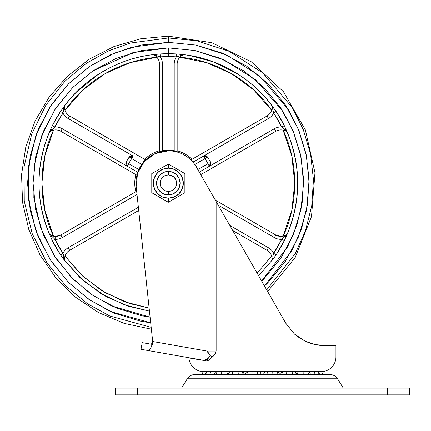 <?xml version="1.0" encoding="UTF-8"?>
<svg xmlns="http://www.w3.org/2000/svg" width="431" height="431" viewBox="0 0 431 431"><rect width="100%" height="100%" fill="white"/><g stroke="black" fill="none" stroke-linecap="round" stroke-linejoin="round"><path stroke-width="0.65" d="M168.327 168.155A15.004 15.004 0 0 1 183.331 183.153A15.004 15.004 0 0 1 168.327 198.158L168.327 202.268L184.883 192.711L184.883 173.596L168.327 164.044L168.327 168.155L174.07 169.297L178.935 172.545L182.189 177.416L183.331 183.153L182.189 188.897L178.935 193.761L174.07 197.015L168.327 198.158L162.589 197.015L157.719 193.761L154.47 188.897L153.328 183.153L154.47 177.416L157.719 172.545L162.589 169.297L168.327 168.155L168.327 164.044L184.883 173.596L184.883 192.711L168.327 202.268L151.777 192.711L151.777 173.596L168.327 164.044L151.777 173.596L151.777 192.711L168.327 202.268L168.327 198.158A15.004 15.004 0 0 1 153.328 183.153A15.004 15.004 0 0 1 168.327 168.155M168.327 171.393A11.761 11.761 0 0 1 180.093 183.153A11.761 11.761 0 0 1 168.327 194.914A11.761 11.761 0 0 0 180.093 183.153A11.761 11.761 0 0 0 168.327 171.393L168.327 174.921A8.232 8.232 0 0 1 176.565 183.153A8.232 8.232 0 0 1 168.327 191.386L168.327 194.914L168.327 191.386L165.181 190.761L162.509 188.977L160.725 186.305L160.095 183.153L160.725 180.002L162.509 177.335L165.181 175.546L168.327 174.921L171.479 175.546L174.151 177.335L175.934 180.002L176.565 183.153L175.934 186.305L174.151 188.977L171.479 190.761L168.327 191.386A8.232 8.232 0 0 1 160.095 183.153A8.232 8.232 0 0 1 168.327 174.921L168.327 171.393A11.761 11.761 0 0 0 156.566 183.153A11.761 11.761 0 0 0 168.327 194.914A11.761 11.761 0 0 1 156.566 183.153A11.761 11.761 0 0 1 168.327 171.393L163.828 172.287L160.014 174.835L157.46 178.655L156.566 183.153L157.46 187.657L160.014 191.472L163.828 194.02L168.327 194.914L172.831 194.02L176.645 191.472L179.194 187.657L180.093 183.153L179.194 178.655L176.645 174.835L172.831 172.287L168.327 171.393M245.287 374.582L246.769 374.437L245.314 374.437L246.435 371.619L243.17 371.641L244.275 374.437L238.332 374.437L238.041 371.619L238.332 374.437L228.505 374.437L229.588 371.619L228.505 374.437L221.631 374.437L221.728 371.619L221.631 374.437L209.854 374.437L210.323 371.619L209.854 374.437L202.064 374.437L203.179 371.619L202.064 374.437L205.706 374.437L206.756 371.619L205.706 374.437L216.184 374.437L217.041 371.619L216.184 374.437L227.487 374.437L226.765 371.619L227.487 374.437L232.244 374.437L232.805 371.619L232.244 374.437L243.203 374.437L242.233 371.619L243.203 374.437L244 374.437M246.769 374.437L247.68 371.619L246.769 374.437L257.937 374.437L257.296 371.619L257.937 374.437L261.358 374.437L260.135 371.619L261.234 374.437A8.167 8.044 90 0 1 261.261 374.582A8.167 8.044 -90 0 0 261.234 374.437L251.941 374.437L252.135 371.619L251.941 374.437L246.769 374.437M280.549 374.582L281.648 374.437L282.617 371.619L281.648 374.437L280.576 374.437L281.691 371.619L278.431 371.641L279.536 374.437L272.909 374.437L272.715 371.619L272.909 374.437L263.492 374.437L264.715 371.619L263.616 374.437L266.913 374.437L267.554 371.619L266.913 374.437L278.087 374.437L277.171 371.619L278.087 374.437L279.412 374.437M309.426 371.619L310.541 374.437L314.996 374.437L308.666 374.437L307.809 371.619L308.666 374.437L297.363 374.437L298.085 371.619L297.363 374.437L292.606 374.437L292.046 371.619L292.606 374.437L281.648 374.437L286.518 374.437L286.809 371.619L286.518 374.437L296.345 374.437L295.262 371.619L296.345 374.437L303.219 374.437L303.122 371.619L303.219 374.437L310.509 374.437M318.514 371.619L319.63 374.437L322.787 374.437L321.671 371.619L322.787 374.437L319.145 374.437L318.094 371.619L319.145 374.437L314.996 374.437L314.528 371.619L314.996 374.437L318.881 374.437M115.4 394.871L115.4 388.105L115.4 394.871L137.457 394.871L115.4 394.871M329.327 374.582L330.054 374.582A8.819 8.819 0 0 1 337.565 378.774L343.286 388.105L337.565 378.774L187.286 378.774L337.565 378.774A8.819 8.819 0 0 0 330.054 374.582L194.796 374.582A8.819 8.819 0 0 0 187.286 378.774L181.564 388.105L187.286 378.774A8.819 8.819 0 0 1 194.796 374.582L195.523 374.582M409.45 394.871L137.457 394.871L137.457 388.105L115.4 388.105L387.399 388.105L137.457 388.105L137.457 394.871L409.45 394.871L409.45 388.105L387.399 388.105L387.399 394.871L387.399 388.105L409.45 388.105M330.054 374.582L194.796 374.582M63.729 107.007L63.33 107.556L63.826 109.733L62.974 113.019L64.51 106.866A10.29 10.29 0 0 0 69.65 115.998L68.184 118.541A13.232 13.232 0 0 1 62.974 113.019A126.563 126.563 0 0 0 54.915 126.978L52.49 129.365L54.915 126.978A13.232 13.232 0 0 1 62.301 128.729L127.274 166.242L125.933 164.55L126.105 162.401A47.049 47.049 0 0 1 129.246 156.965A2.942 2.942 0 0 1 133.157 156.054L68.184 118.541L133.152 156.054L133.001 156.324L133.157 156.054L131.687 155.661L132.883 156.534L131.687 155.661L131.687 156.534L131.687 155.661L130.21 156.534L132.883 156.534L131.687 158.603L131.687 156.534L130.21 156.534A2.942 2.08 90 0 0 129.806 157.342L131.687 158.603L132.883 156.534L131.687 156.534L131.687 158.603A44.107 44.107 0 0 0 128.745 163.694L126.789 162.735A2.942 2.069 90 0 0 126.676 163.694A2.942 2.069 90 0 0 127.436 165.967L128.745 163.694L138.852 169.534A32.47 32.47 0 0 1 141.794 164.437L131.687 158.603L141.794 164.437L142.623 163.516M194.09 163.597L194.866 164.437L204.973 158.603L204.973 156.534L203.777 156.534L204.973 158.603L206.853 157.342A2.942 2.08 -90 0 0 206.449 156.534L204.973 156.534L204.973 158.603L194.866 164.437A32.47 32.47 0 0 1 197.807 169.534L207.914 163.694A44.107 44.107 0 0 0 204.973 158.603L203.777 156.534L204.973 156.534L204.973 155.661L203.777 156.534L203.502 156.054A2.942 2.942 0 0 1 204.973 155.661L204.973 156.534L206.449 156.534L204.973 155.661L206.449 156.534L206.853 157.342L207.413 156.965L204.973 155.661L203.502 156.054L268.475 118.541L192.948 162.148L203.502 156.054L203.658 156.324L204.973 155.661A2.942 2.942 0 0 1 207.413 156.965A47.049 47.049 0 0 1 210.554 162.401L209.87 162.735A2.942 2.069 90 0 1 209.983 163.694A2.942 2.069 90 0 1 209.224 165.967L209.385 166.242A2.942 2.942 0 0 0 210.554 162.401L210.727 164.55L209.385 166.242L274.358 128.729A13.232 13.232 0 0 1 281.745 126.978L281.745 126.983A126.563 126.563 0 0 0 273.685 113.019A13.232 13.232 0 0 1 268.475 118.541A13.232 13.232 0 0 0 273.685 113.019L272.828 109.716M130.41 155.957A2.942 2.942 0 0 0 129.769 156.372M204.439 155.71A2.942 2.942 0 0 0 203.992 155.833M280.796 258.304L293.295 234.917L280.796 258.304L263.977 278.798L261.66 281.055L287.709 246.747L296.803 225.478L302.228 202.322L303.505 178.272L300.509 154.449L293.527 131.951L283.156 111.661L255.599 79.81L224.47 60.092L194.591 50.465L168.327 47.889L168.327 53.692A129.462 129.462 0 0 1 176.57 53.956L181.3 54.425L179.662 55.938L176.387 56.849L182.485 55.098A10.29 10.29 0 0 0 177.152 64.117L174.21 64.117L174.21 150.667L174.21 64.117A13.232 13.232 0 0 1 176.387 56.849A126.563 126.563 0 0 0 168.327 56.59L168.327 53.692L176.57 53.956L176.387 56.849L168.327 56.59A126.563 126.563 0 0 0 160.273 56.849L156.997 55.938L160.273 56.849A13.232 13.232 0 0 1 162.449 64.117L162.449 150.667A33.02 33.02 0 0 1 174.21 150.667L172.982 150.467M172.966 150.462L170.611 150.214M170.563 150.214L169.297 150.15M169.286 150.15L166.097 150.214M153.35 54.796L153.835 54.942M181.984 54.495L181.3 54.425C207.984 56.93 245.977 70.064 273.329 107.556L276.099 111.413A129.462 129.462 0 0 1 284.341 125.69L287.493 132.759L286.308 131.385A10.29 10.29 0 0 0 275.829 131.277L200.722 174.636L275.829 131.277L274.358 128.729L275.829 131.277C279.342 129.424 282.833 129.456 286.308 131.385L281.745 126.978A13.232 13.232 0 0 0 274.358 128.729L209.385 166.242L207.914 163.694L197.807 169.545L194.866 164.437M138.513 170.622L138.852 169.534L128.745 163.694A44.107 44.107 0 0 1 131.687 158.603L129.246 156.965L131.687 155.661L129.246 156.965L129.806 157.342L130.21 156.534L131.687 155.661M62.974 253.288L60.561 254.893L63.33 258.751L60.561 254.893L62.974 253.288A13.232 13.232 0 0 1 68.184 247.766A13.232 13.232 0 0 0 62.974 253.288L54.915 239.329L52.49 236.948L54.915 239.329A126.563 126.563 0 0 0 62.974 253.288L63.826 256.574L63.33 258.751L63.826 256.574L62.974 253.288L65.103 261.154L64.526 260.383L83.77 281.082L106.258 296.673L128.605 306.285L149.449 311.15L124.548 304.906L100.973 293.619L80.193 277.871L63.729 259.306L60.561 254.893A129.462 129.462 0 0 1 52.318 240.617L54.915 239.329A13.232 13.232 0 0 0 55.685 239.35L55.685 236.409A10.29 10.29 0 0 0 60.83 235.035L136.665 191.251L60.83 235.035L62.301 237.578A13.232 13.232 0 0 1 55.685 239.35A13.232 13.232 0 0 0 62.301 237.578L137.004 194.451L62.301 237.578L60.83 235.035L55.685 236.409L50.352 234.922L54.915 239.329A13.232 13.232 0 0 0 55.685 239.35L55.685 236.409A10.29 10.29 0 0 1 50.352 234.922L49.436 234.055M274.358 237.578A13.232 13.232 0 0 0 280.974 239.35L280.974 236.409A10.29 10.29 0 0 1 275.829 235.035L274.358 237.578L218.194 205.156L274.358 237.578L275.829 235.035L215.295 200.086L275.829 235.035L280.974 236.409L280.974 239.35A13.232 13.232 0 0 1 274.358 237.578M53.546 236.188L44.835 210.306L41.888 183.153L44.835 156.006L53.546 130.124C38.106 162.115 38.106 204.197 53.546 236.188L52.674 235.962M285.64 235.294L283.113 236.188C298.554 204.197 298.554 162.115 283.113 130.124L291.819 156.006L294.772 183.153L291.819 210.306L283.113 236.188L283.986 235.962M238.537 74.477L213.701 61.989L190.335 55.658M266.724 289.912L295.327 253.514L305.487 230.757L311.726 205.867L313.477 179.905L310.579 154.104L303.3 129.656L292.283 107.561L262.684 72.812L229.06 51.278L196.73 40.773L168.327 37.971L196.73 40.773L229.06 51.278L262.684 72.812L292.283 107.561L303.3 129.656L310.579 154.104L313.477 179.905L311.726 205.867L305.487 230.757L295.327 253.514L266.724 289.912L295.327 253.514L305.487 230.757L311.726 205.867L313.477 179.905L310.579 154.104L303.3 129.656L292.283 107.561L262.684 72.812L229.06 51.278L196.73 40.773L168.327 37.971L168.327 42.351L195.787 45.056L227.035 55.173L259.554 75.899L288.253 109.372L298.985 130.663L306.134 154.255L309.075 179.183L307.535 204.299L301.657 228.425L291.97 250.524L264.494 286.001L267.893 282.714L285.403 261.38L298.414 237.039L306.425 210.624L309.129 183.153L306.425 155.688L298.414 129.273L285.403 104.927L267.893 83.592L246.554 66.083L222.213 53.072L195.798 45.056L168.327 42.351L168.327 37.971L130.162 43.073L108.639 50.81L86.442 63.265L64.925 81.238L45.955 105.035L31.673 134.122L24.05 166.953L24.255 201.099L32.26 233.791L46.834 262.635L65.991 286.136L87.585 303.812L109.77 316.009L151.173 327.323L109.77 316.009L87.585 303.812L65.991 286.136L46.834 262.635L32.26 233.791L24.255 201.099L24.05 166.953L31.673 134.122L45.955 105.035L64.925 81.238L86.442 63.265L108.639 50.81L130.162 43.073L168.327 37.971L168.327 36.129L168.327 37.971L130.162 43.073L108.639 50.81L86.442 63.265L64.925 81.238L45.955 105.035L31.673 134.122L24.05 166.953L24.255 201.099L32.26 233.791L46.834 262.635L65.991 286.136L87.585 303.812L109.77 316.009L151.173 327.323M272.925 107.007L276.099 111.413L284.341 125.69L286.297 130.022A129.381 129.381 0 0 1 286.297 236.29L284.341 240.617A129.462 129.462 0 0 1 276.099 254.893L273.329 258.751L258.648 275.797L273.329 258.751L272.925 259.306L273.329 258.751L272.834 256.574L273.685 253.288A126.563 126.563 0 0 0 281.745 239.329A13.232 13.232 0 0 1 280.974 239.35A13.232 13.232 0 0 0 281.745 239.329L286.179 235.046M272.457 108.046L271.557 105.153L273.329 107.556L272.133 105.924M286.308 234.922A10.29 10.29 0 0 1 280.974 236.409L286.308 234.922L287.493 233.554L287.116 234.437M286.308 130.049L284.169 129.365L286.297 130.022C301.414 165.445 301.414 200.868 286.297 236.29L284.341 240.617L276.099 254.893L271.918 260.674M60.561 254.893L52.318 240.617L50.362 236.29C35.24 200.868 35.24 165.445 50.362 130.022L52.318 125.69A129.462 129.462 0 0 1 60.561 111.413L63.33 107.556C83.657 78.361 119.915 57.431 155.359 54.425L154.815 54.478M153.361 54.64L152.396 54.759L154.341 55.146M50.346 236.258L49.166 233.554L52.49 236.948L50.362 236.29L52.49 236.948L54.915 239.329L52.318 240.617L50.362 236.29A129.381 129.381 0 0 1 50.362 130.022L52.318 125.69L60.561 111.413L65.103 105.153L64.526 105.924L65.103 105.153L64.51 106.866L64.806 105.643M144.908 160.494L143.135 161.819L145.619 159.858L69.65 115.998L144.692 159.325C148.894 155.198 153.835 152.342 159.508 150.769C153.819 152.321 148.884 155.171 144.692 159.325M159.508 151.006L159.454 152.046M191.962 159.325C187.776 155.171 182.841 152.321 177.152 150.769C182.841 152.321 187.776 155.171 191.962 159.325C187.765 155.198 182.825 152.342 177.152 150.769C182.825 152.342 187.765 155.198 191.962 159.325L267.005 115.998L268.475 118.541L267.005 115.998L191.041 159.858L191.747 160.494L191.041 159.858A2.942 2.931 60 0 1 190.885 159.939L193.524 161.819L191.041 159.858M65.011 110.266L83.07 89.783L105.11 73.653L130.097 62.635L156.868 57.231L155.532 55.992L156.868 57.231A126.439 126.439 0 0 0 65.011 110.266L64.769 109.399M283.113 130.124L283.981 130.345M286.179 131.261L287.218 132.258M271.649 256.041L257.135 273.162L271.649 256.041L271.891 256.908M271.557 261.154L272.15 259.446A10.29 10.29 0 0 0 267.005 250.314A10.29 10.29 0 0 1 272.15 259.446L271.853 260.669M149.126 308.133L130.097 303.677L105.11 292.654L83.07 276.53L65.011 256.041L81.367 274.94L101.624 290.569L124.694 301.829L149.126 308.127M64.521 258.67L64.769 256.908M136.665 191.245L135.873 191.709C134.397 186.003 134.397 180.303 135.873 174.603L136.956 175.282M136.498 174.964L135.873 174.603C134.37 180.303 134.37 186.003 135.873 191.709M49.436 132.258L50.352 131.385L49.436 132.258M51.025 131.013L52.679 130.345M163.678 150.467L161.35 151.109L162.449 150.667L174.21 150.667L174.092 151.313L174.21 150.667L177.152 151.836L177.152 150.769L177.195 152.03M179.792 57.231L206.562 62.635L231.549 73.653L253.59 89.783L271.649 110.266C251.661 80.899 215.22 59.861 179.792 57.231L180.422 56.59M174.21 150.667L177.157 152.019L177.152 64.117A10.29 10.29 0 0 1 182.485 55.098L183.698 54.742M272.139 107.637L271.891 109.399M177.152 151.836L177.152 64.117L174.21 64.117A13.232 13.232 0 0 1 176.387 56.849L179.662 55.938L181.3 54.425L184.263 54.759L176.387 56.849L176.57 53.956L181.3 54.425C216.745 57.431 253.002 78.361 273.329 107.556L272.834 109.733L272.15 106.866C272.085 110.837 270.372 113.881 267.005 115.998A10.29 10.29 0 0 0 272.15 106.866M129.246 156.965A47.049 47.049 0 0 0 126.105 162.401L128.745 163.694L127.274 166.242L137.845 172.346L62.301 128.729A13.232 13.232 0 0 0 54.915 126.978L62.974 113.019L63.826 109.733L62.974 113.019L60.561 111.413L62.974 113.019A13.232 13.232 0 0 0 68.184 118.541L69.65 115.998A10.29 10.29 0 0 1 64.51 106.866L63.826 109.733L63.33 107.556C90.682 70.064 128.675 56.93 155.359 54.425L160.084 53.956A129.462 129.462 0 0 1 168.327 53.692L168.327 47.889L133.077 52.566L92.692 71.018L72.753 87.439L55.071 109.205L41.602 135.867L34.151 166.064L33.844 197.624L40.729 228.031L53.756 255.055L71.163 277.257L90.984 294.12L111.505 305.902L150.096 317.184L141.939 315.821L116.564 308.122L93.182 295.623L72.683 278.798L55.863 258.304L43.364 234.917L35.665 209.541L33.068 183.153L35.665 156.765L43.364 131.39L55.863 108.009L72.683 87.509L93.182 70.689L116.564 58.19L93.182 70.689M150.699 322.851L140.862 321.251L114.447 313.24L90.106 300.229L68.766 282.714L51.257 261.38L38.246 237.039L30.235 210.624L27.525 183.153L30.235 155.688L38.246 129.273L51.257 104.927L68.766 83.592L90.106 66.083L114.447 53.072L140.862 45.056L168.327 42.351L131.45 47.27L110.654 54.705L89.206 66.686L68.384 83.975L49.98 106.872L36.059 134.887L28.511 166.56L28.489 199.564L35.994 231.248L49.888 259.29L68.27 282.219L89.082 299.54L110.535 311.548L150.699 322.846M293.295 234.917L300.994 209.541L303.591 183.153L300.994 156.765L293.295 131.39L280.796 108.009L263.977 87.509L243.477 70.689L220.09 58.19L194.72 50.492L168.327 47.889L141.939 50.492L116.564 58.19L141.939 50.492M303.591 183.153L300.994 209.541M153.344 54.645L152.396 54.759L153.344 54.645M98.123 74.477L76.233 92.282M154.675 54.495L155.176 54.441M155.246 54.435L156.997 55.938L154.174 55.098C157.579 57.14 159.357 60.151 159.508 64.117L159.508 151.836L162.449 150.667L162.449 64.117A13.232 13.232 0 0 0 160.273 56.849L156.997 55.938L155.359 54.425L160.084 53.956L160.273 56.849L160.084 53.956L168.327 53.692L168.327 56.59L160.273 56.849M154.837 55.497L156.237 56.59M137.252 172.001L136.794 175.137L60.83 131.277L136.794 175.137L137.252 172.001L136.794 175.137A2.942 2.931 -60 0 1 136.966 175.239L137.252 172.001L137.839 172.362M161.35 151.109L160.413 151.545L161.35 151.109M50.352 131.385C53.827 129.456 57.318 129.424 60.83 131.277L62.301 128.729L60.83 131.277A10.29 10.29 0 0 0 50.352 131.385L49.166 132.753L50.362 130.022L52.49 129.365L50.465 131.277M64.51 259.446C64.575 255.47 66.288 252.426 69.65 250.314L68.184 247.766L138.367 207.241L68.184 247.766L69.65 250.314L138.712 210.441L69.65 250.314A10.29 10.29 0 0 0 64.51 259.446M267.005 250.314L232.713 230.515L267.005 250.314L268.475 247.766A13.232 13.232 0 0 1 273.685 253.288A13.232 13.232 0 0 0 268.475 247.766L229.809 225.44L268.475 247.766L267.005 250.314M193.136 162.04L193.524 161.819L193.136 162.04M209.385 166.242L199.262 172.088L209.385 166.242A2.942 2.942 0 0 0 210.554 162.401A47.049 47.049 0 0 0 207.413 156.965L204.973 158.603A44.107 44.107 0 0 1 207.914 163.694L208.685 165.03M272.457 258.261L272.193 259.268M199.408 172.001L199.483 172.465L199.408 172.001L199.02 172.228L199.408 172.001L199.483 172.465M152.396 54.759L155.359 54.425L152.396 54.759L154.174 55.098A10.29 10.29 0 0 1 159.508 64.117L162.449 64.117L159.508 64.117L159.508 151.836M142.569 163.597L138.529 170.574L138.852 169.534M128.745 163.694L127.436 165.967A2.942 2.069 -90 0 1 126.676 163.694A2.942 2.069 -90 0 1 126.789 162.735L126.105 162.401A2.942 2.942 0 0 0 127.274 166.242L127.436 165.967M54.915 126.978L52.318 125.69L54.915 126.978L52.49 129.365L50.362 130.022L49.166 132.759M287.493 233.554L286.297 236.29L284.169 236.948L286.297 236.29L287.493 233.554M284.341 240.617L281.745 239.329L284.341 240.617L286.297 236.29M273.313 258.778L272.834 256.574L273.685 253.288L276.099 254.893L273.685 253.288L281.745 239.329M276.099 111.413L273.685 113.019L276.099 111.413L271.557 105.153M272.834 109.733L273.329 107.556M286.308 131.385L281.745 126.978L284.341 125.69L281.745 126.978L273.685 113.019M281.745 126.978L284.169 129.365M63.33 258.751L65.103 261.154M52.318 125.69L50.362 130.022M160.084 53.956L155.359 54.425M191.337 159.685L190.852 159.912M159.508 151.491L159.459 152.041L159.508 151.491M166.043 150.214L163.694 150.462M176.301 151.572L174.474 150.764M209.224 165.967A2.942 2.069 -90 0 0 209.983 163.694A2.942 2.069 -90 0 0 209.87 162.735L210.554 162.401M206.891 156.372A2.942 2.942 0 0 0 206.25 155.957M132.667 155.833A2.942 2.942 0 0 0 132.22 155.71M127.274 166.242A2.942 2.942 0 0 1 126.105 162.401M162.449 150.667L162.568 151.319L162.449 150.667M145.317 159.685L145.823 159.917M143.135 161.819L145.619 159.858M152.046 343.572L152.719 341.821L152.046 343.572L150.672 344.094A2.058 2.058 0 0 0 151.529 343.911L152.073 343.55A2.058 2.058 0 0 1 151.529 343.911L150.683 344.094M206.11 360.817L193.33 358.732M188.708 357.703L188.95 357.972A14.702 14.702 0 0 0 202.834 371.619A14.702 14.702 0 0 1 188.95 357.972L203.89 360.381L141.018 349.293L142.192 342.634L141.018 349.293L203.89 360.381L207.279 359.508L210.166 355.731L208.868 353.318L206.858 351.049L152.687 341.497L152.849 343.033L136.164 186.585A32.347 32.347 0 0 1 168.327 150.807C174.129 150.807 179.538 152.262 184.554 155.171C189.57 158.08 193.519 162.051 196.401 167.083L206.858 185.352L206.858 351.049L152.687 341.497L136.164 186.585L137.554 173.192L144.277 161.528L155.16 153.608L168.327 150.807A32.347 32.347 0 0 1 196.401 167.083L216.12 201.525L216.12 351.049L215.586 353.318L214.342 355.009L208.178 360.483M202.834 371.619L322.016 371.619A14.702 14.702 0 0 0 335.938 356.938L211.971 356.938L335.938 356.938A14.702 14.702 0 0 1 322.016 371.619L202.834 371.619M142.192 342.634L150.317 344.067L142.192 342.634M318.073 345.053L324.101 345.468L335.938 345.468L324.101 345.468L315.325 344.59L304.911 341.077L294.389 333.955L285.828 323.277L216.12 201.525L285.823 323.277L294.33 333.906L285.877 323.363M285.872 323.352L294.411 333.977L285.828 323.277L294.389 333.955L304.911 341.077C312.125 344.24 318.52 345.7 324.101 345.468M152.488 344.45L150.317 344.067L152.488 344.45L150.247 349.072L152.849 343.033L152.488 344.45M147.968 350.516L150.247 349.072L149.04 350.236L147.968 350.516M294.438 334.003L295.251 334.725M295.224 334.704L304.959 341.099M295.24 334.715L294.96 334.467M249.059 259.063L228.317 222.832M168.327 150.807C174.129 150.807 179.538 152.262 184.554 155.171M267.172 290.688L250.756 262.026M248.752 258.519L245.487 252.819M231.361 228.15L231.091 227.681M267.489 291.248L276.799 307.513M295.72 335.124L300.87 338.852M315.977 344.714L308.968 342.79M324.09 345.468L318.094 345.053M305.557 341.379L295.219 334.693M152.687 341.497L152.849 343.033L152.687 341.497M210.166 355.731L211.971 356.938L210.166 355.731L206.858 351.049L206.858 185.352L216.12 201.525L216.12 351.049L206.858 351.049L216.12 351.049C215.128 354.282 213.744 356.243 211.971 356.938C209.579 360.391 206.945 361.609 204.062 360.596L203.89 360.381L208.534 358.156M214.245 198.244L215.225 199.957M295.558 371.716L296.641 374.582M264.596 371.641L260.254 371.641L264.596 371.641L263.465 374.582M229.292 371.716L228.209 374.582M281.68 371.641L278.431 371.641M246.419 371.641L243.17 371.641M261.385 374.582L260.238 371.619M205.194 374.582L206.336 371.619M214.282 374.582L215.425 371.619M267.662 291.55L295.257 257.355L311.516 216.534L314.986 172.734L305.358 129.86L283.49 91.749L251.338 61.805L211.772 42.696L168.327 36.129L140.689 38.752L114.037 46.521L89.319 59.166L67.414 76.233L49.112 97.11L35.062 121.057L25.763 147.219L21.55 174.663L22.568 202.408L28.791 229.47L39.986 254.877L55.761 277.726L75.544 297.207L98.64 312.615L124.22 323.406L151.373 329.198M335.938 356.938L335.938 345.468"/></g></svg>
